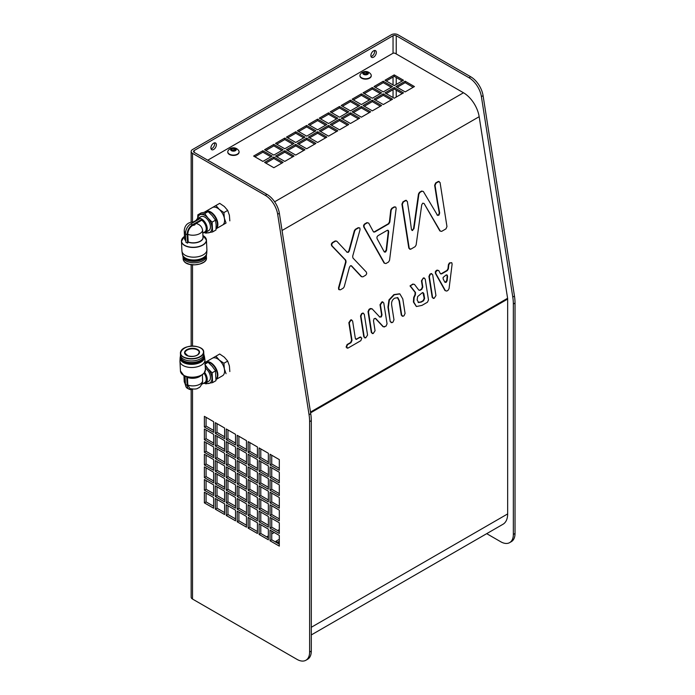 <?xml version="1.0" encoding="UTF-8"?>
<svg xmlns="http://www.w3.org/2000/svg" width="695" height="695" viewBox="0 0 695 695"><rect width="100%" height="100%" fill="white"/><g stroke="black" fill="none" stroke-linecap="round" stroke-linejoin="round"><path stroke-width="1.04" d="M279.303 529.59L277.626 530.563M274.256 532.509L271.728 533.968M268.366 535.914L266.68 536.879M279.303 543.203L275.941 541.257L279.303 539.311M277.626 542.23L279.303 541.257M486.717 533.664L500.713 541.744A17.861 10.312 -120 0 0 509.644 542.63A17.861 10.312 -120 0 0 513.344 534.455L513.344 304.01A41.665 24.056 -120 0 0 512.78 297.052L481.4 96.622A17.861 10.312 -120 0 0 469.012 77.736L470.697 76.763L397.922 34.75A4.639 2.684 0 0 0 391.355 34.75L192.515 149.555A4.639 2.684 0 0 0 191.151 151.449A4.639 2.684 0 0 0 192.515 153.343L265.281 195.356L266.967 194.383L194.192 152.37L194.192 150.528A2.259 1.303 0 0 0 193.531 151.449A2.259 1.303 0 0 0 194.192 152.37M371.008 56.53A3.866 2.233 120 0 0 371.912 56.182A3.866 2.233 120 0 0 374.492 50.492M211.063 148.878A3.866 2.233 120 0 0 211.958 148.53A3.866 2.233 120 0 0 214.547 142.84M469.012 77.736L396.237 35.723A2.259 1.303 0 0 0 393.04 35.723L393.04 53.254M470.697 76.763A17.861 10.312 60 0 1 483.086 95.658L481.4 96.622M512.78 297.052L514.465 296.079L483.086 95.658M514.465 296.079A41.665 24.056 60 0 1 515.03 303.037L513.344 304.01M513.344 534.455L515.03 533.482L515.03 303.037M515.03 533.482A17.861 10.312 60 0 1 511.329 541.657L509.644 542.63M194.192 150.528L393.04 35.723M373.597 57.155A3.866 2.233 120 0 0 376.125 53.75A3.866 2.233 120 0 0 375.526 50.648A3.866 2.233 120 0 0 371.66 52.881A3.866 2.233 120 0 0 371.66 57.346A3.866 2.233 120 0 0 373.597 57.155M213.643 149.503A3.866 2.233 120 0 0 216.171 146.098A3.866 2.233 120 0 0 215.58 142.996A3.866 2.233 120 0 0 211.706 145.229A3.866 2.233 120 0 0 211.706 149.694A3.866 2.233 120 0 0 213.643 149.503M207.753 160.198L392.745 53.393A1.79 1.034 0 0 1 395.273 53.393L463.478 92.765A22.622 13.057 -120 0 1 478.855 115.04A22.622 13.057 60 0 1 479.168 116.699L507.593 298.277A4.761 2.745 -120 0 1 507.663 299.067L507.663 513.918A22.622 13.057 -120 0 1 502.972 524.273L311.299 634.935M191.151 389.548L191.151 597.153A4.639 2.684 180 0 0 192.515 599.047L296.982 659.364A17.861 10.312 -120 0 0 305.913 660.25A17.861 10.312 -120 0 0 309.614 652.075L309.614 421.63A41.665 24.056 -120 0 0 309.049 414.68L277.67 214.251A17.861 10.312 -120 0 0 265.281 195.356M237.212 471.262L237.212 460.577L246.473 465.919L246.473 476.614L237.212 471.262L238.898 470.298L246.473 474.668M248.158 515.499L248.158 504.805L257.419 510.147L257.419 520.842L248.158 515.499L249.844 514.526L257.419 518.896M237.212 509.174L237.212 498.489L246.473 503.832L246.473 514.526L237.212 509.174L238.898 508.201L246.473 512.58M259.105 521.815L259.105 511.12L268.366 516.472L268.366 527.158L259.105 521.815L260.79 520.842L268.366 525.22M215.328 496.543L215.328 485.848L224.589 491.191L224.589 501.886L215.328 496.543L217.014 495.57L224.589 499.94M204.382 477.587L204.382 466.892L213.643 472.235L213.643 482.929L204.382 477.587L206.067 476.614L213.643 480.983M204.382 452.315L204.382 441.62L213.643 446.963L213.643 457.657L204.382 452.315L206.067 451.342L213.643 455.711M204.382 427.034L204.382 416.34L213.643 421.691L213.643 432.386L204.382 427.034L206.067 426.061L213.643 430.44M248.158 452.306L248.158 441.62L257.419 446.963L257.419 457.657L248.158 452.306L249.844 451.342L257.419 455.711M248.158 490.218L248.158 479.533L257.419 484.875L257.419 495.57L248.158 490.218L249.844 489.254L257.419 493.624M226.275 452.315L226.275 441.62L235.527 446.963L235.527 457.657L226.275 452.315L227.951 451.342L235.527 455.711M237.212 445.99L237.212 435.296L246.473 440.647L246.473 451.342L237.212 445.99L238.898 445.017L246.473 449.396M248.158 502.859L248.158 492.164L257.419 497.516L257.419 508.201L248.158 502.859L249.844 501.886L257.419 506.264M259.105 509.174L259.105 498.489L268.366 503.832L268.366 514.526L259.105 509.174L260.79 508.201L268.366 512.58M226.275 490.218L226.275 479.533L235.527 484.875L235.527 495.57L226.275 490.218L227.951 489.254L235.527 493.624M237.212 496.543L237.212 485.848L246.473 491.191L246.473 501.886L237.212 496.543L238.898 495.57L246.473 499.94M259.105 483.902L259.105 473.208L268.366 478.56L268.366 489.245L259.105 483.902L260.79 482.929L268.366 487.308M259.105 496.543L259.105 485.848L268.366 491.191L268.366 501.886L259.105 496.543L260.79 495.57L268.366 499.94M270.051 454.252L270.051 464.946L279.303 470.298L279.303 459.603L270.051 454.252M270.051 466.892L270.051 477.587L279.303 482.929L279.303 472.235L270.051 466.892M270.051 479.533L270.051 490.218L279.303 495.57L279.303 484.875L270.051 479.533M270.051 492.164L270.051 502.859L279.303 508.201L279.303 497.516L270.051 492.164M270.051 504.805L270.051 515.499L279.303 520.842L279.303 510.147L270.051 504.805M270.051 517.436L270.051 528.13L279.303 533.482L279.303 522.788L270.051 517.436M270.051 530.077L270.051 540.771L279.303 546.114L279.303 535.428L270.051 530.077M259.105 523.761L259.105 534.455L268.366 539.798L268.366 529.103L259.105 523.761M248.158 517.436L248.158 528.13L257.419 533.482L257.419 522.788L248.158 517.436M237.212 511.12L237.212 521.815L246.473 527.158L246.473 516.472L237.212 511.12M226.275 504.805L226.275 515.499L235.527 520.842L235.527 510.147L226.275 504.805M215.328 498.489L215.328 509.174L224.589 514.526L224.589 503.832L215.328 498.489M204.382 492.164L204.382 502.859L213.643 508.21L213.643 497.516L204.382 492.164M226.275 464.946L226.275 454.252L235.527 459.603L235.527 470.298L226.275 464.946L227.951 463.973L235.527 468.352M226.275 477.587L226.275 466.892L235.527 472.235L235.527 482.929L226.275 477.587L227.951 476.614L235.527 480.983M259.105 471.262L259.105 460.577L268.366 465.919L268.366 476.614L259.105 471.262L260.79 470.298L268.366 474.668M248.158 464.946L248.158 454.252L257.419 459.603L257.419 470.298L248.158 464.946L249.844 463.973L257.419 468.352M226.275 439.674L226.275 428.98L235.527 434.323L235.527 445.017L226.275 439.674L227.951 438.701L235.527 443.071M215.328 433.359L215.328 422.664L224.589 428.007L224.589 438.701L215.328 433.359L217.014 432.386L224.589 436.755M237.212 458.63L237.212 447.936L246.473 453.279L246.473 463.973L237.212 458.63L238.898 457.657L246.473 462.027M259.105 458.63L259.105 447.936L268.366 453.279L268.366 463.973L259.105 458.63L260.79 457.657L268.366 462.027M237.212 483.902L237.212 473.208L246.473 478.56L246.473 489.254L237.212 483.902L238.898 482.929L246.473 487.308M248.158 477.587L248.158 466.892L257.419 472.235L257.419 482.929L248.158 477.587L249.844 476.614L257.419 480.983M204.382 439.674L204.382 428.98L213.643 434.323L213.643 445.017L204.382 439.674L206.067 438.701L213.643 443.08M204.382 464.946L204.382 454.252L213.643 459.603L213.643 470.298L204.382 464.946L206.067 463.973L213.643 468.352M204.382 490.218L204.382 479.533L213.643 484.875L213.643 495.57L204.382 490.218L206.067 489.254L213.643 493.624M226.275 502.859L226.275 492.164L235.527 497.516L235.527 508.201L226.275 502.859L227.951 501.886L235.527 506.264M215.328 471.262L215.328 460.577L224.589 465.919L224.589 476.614L215.328 471.262L217.014 470.298L224.589 474.668M215.328 483.902L215.328 473.208L224.589 478.56L224.589 489.254L215.328 483.902L217.014 482.929L224.589 487.308M215.328 445.99L215.328 435.296L224.589 440.647L224.589 451.342L215.328 445.99L217.014 445.017L224.589 449.396M215.328 458.63L215.328 447.936L224.589 453.279L224.589 463.973L215.328 458.63L217.014 457.657L224.589 462.027M206.337 255.604A11.667 6.333 177.2 0 1 206.363 255.882A11.667 6.333 177.2 0 1 199.309 262.119A11.667 6.333 177.2 0 1 186.46 261.207A11.667 6.333 177.2 0 1 183.054 257.011A11.667 6.333 177.2 0 1 183.054 256.733M183.063 348.881A11.667 6.333 -2.8 0 0 180.413 353.173L180.509 355.171A11.667 6.333 -2.8 0 0 183.914 359.367A11.667 6.333 -2.8 0 0 196.763 360.271A11.667 6.333 -2.8 0 0 203.817 354.033L203.722 352.044A11.667 6.333 -2.8 0 0 200.664 348.03M203.861 258.618A11.789 6.403 177.2 0 1 203.817 258.653A11.789 6.403 177.2 0 1 185.86 259.522A11.789 6.403 177.2 0 1 185.817 259.496M180.57 355.64A11.789 6.403 -2.8 0 0 192.55 362.495A11.789 6.403 -2.8 0 0 203.809 354.511M206.528 254.274L206.528 254.231A11.902 6.464 177.2 0 1 206.528 254.274A11.902 6.464 177.2 0 1 203.904 258.583A11.902 6.464 177.2 0 1 185.774 259.47A11.902 6.464 177.2 0 1 182.742 255.421A11.902 6.464 177.2 0 1 182.742 255.378L182.742 255.421M180.535 355.449A11.902 6.464 -2.8 0 0 180.352 356.778A11.902 6.464 -2.8 0 0 192.558 362.66A11.902 6.464 -2.8 0 0 204.13 355.623A11.902 6.464 -2.8 0 0 203.817 354.32M206.493 254.309A11.902 6.464 177.2 0 1 198.892 260.295A11.902 6.464 177.2 0 1 186.19 259.261A11.902 6.464 177.2 0 1 182.776 255.456M180.37 357.004A11.902 6.464 -2.8 0 0 180.37 357.23A11.902 6.464 -2.8 0 0 183.402 361.27A11.902 6.464 -2.8 0 0 183.845 361.513A11.902 6.464 -2.8 0 0 201.533 360.392A11.902 6.464 -2.8 0 0 204.156 356.075A11.902 6.464 -2.8 0 0 204.139 355.849M203.748 257.715A11.607 6.307 177.2 0 1 203.635 257.793A11.607 6.307 177.2 0 1 186.39 258.887A11.607 6.307 177.2 0 1 185.956 258.653A11.607 6.307 177.2 0 1 185.843 258.583M183.515 361.331A11.607 6.307 -2.8 0 0 183.636 361.4A11.607 6.307 -2.8 0 0 184.071 361.635A11.607 6.307 -2.8 0 0 201.315 360.54A11.607 6.307 -2.8 0 0 201.42 360.47M206.163 254.987A11.902 6.464 177.2 0 1 203.861 257.637A11.902 6.464 177.2 0 1 186.173 258.757A11.902 6.464 177.2 0 1 185.721 258.523A11.902 6.464 177.2 0 1 183.167 256.108M180.396 357.473A11.902 6.464 -2.8 0 0 180.396 357.725A11.902 6.464 -2.8 0 0 183.871 362.008A11.902 6.464 -2.8 0 0 196.98 362.938A11.902 6.464 -2.8 0 0 204.182 356.57A11.902 6.464 -2.8 0 0 204.156 356.327M180.422 358.003A11.902 6.464 -2.8 0 0 180.422 358.272A11.902 6.464 -2.8 0 0 183.897 362.555A11.902 6.464 -2.8 0 0 197.006 363.485A11.902 6.464 -2.8 0 0 204.208 357.117A11.902 6.464 -2.8 0 0 204.182 356.848M205.833 238.168A12.501 6.794 177.2 0 1 206.432 240.053L206.901 249.748A12.501 6.794 177.2 0 1 206.901 250.113L206.754 253.119A12.206 6.629 177.2 0 1 194.887 259.973A12.206 6.629 177.2 0 1 182.411 254.301L181.968 251.329A12.501 6.794 177.2 0 1 181.934 250.965L181.456 241.261A12.501 6.794 177.2 0 1 181.873 239.332M180.352 356.822A12.206 6.629 -2.8 0 0 180.127 357.934A12.206 6.629 -2.8 0 0 192.637 364.319A12.206 6.629 -2.8 0 0 204.469 356.752A12.206 6.629 -2.8 0 0 204.139 355.666M206.901 250.113A12.501 6.794 177.2 0 1 194.748 257.141A12.501 6.794 177.2 0 1 181.968 251.329M180.127 357.934L179.97 360.931A12.501 6.794 -2.8 0 0 179.97 361.296A12.501 6.794 -2.8 0 0 192.793 367.473A12.501 6.794 -2.8 0 0 204.947 360.088A12.501 6.794 -2.8 0 0 204.912 359.723L204.469 356.752M192.776 225.328L195.199 223.929A2.085 1.129 177.2 0 1 192.776 225.328C189.622 227.421 187.963 230.427 187.806 234.354L188.18 241.956L187.572 243.154L187.163 234.728A7.975 4.865 -62.9 0 1 192.48 224.78L202.123 219.212L201.741 220.237L195.199 223.929M187.572 243.154L185.895 242.294L185.487 233.868A7.975 4.865 -62.9 0 1 190.804 223.92L200.438 218.352L202.123 219.212M196.146 223.469C199.908 224.502 202.063 226.805 202.61 230.375L203.027 237.343A9.226 5.013 177.2 0 1 197.979 242.121A9.226 5.013 177.2 0 1 188.18 241.956M194.044 222.044L193.653 221.905C187.937 222.157 184.792 225.067 184.218 230.636L184.592 238.237A9.226 5.013 177.2 0 0 185.808 240.557M192.585 389.113A7.975 4.865 117.1 0 1 189.179 389.243A7.975 4.865 117.1 0 1 187.163 385.395L186.755 376.968L187.441 377.428L187.806 385.03A9.226 5.013 -2.8 0 0 197.085 385.343A9.226 5.013 -2.8 0 0 202.61 381.051L202.375 374.605M186.755 376.968L185.078 376.108L185.487 384.535A7.975 4.865 117.1 0 0 187.494 388.383L189.179 389.243M187.806 385.03L189.952 388.592C194.452 389.365 197.25 389.131 198.336 387.88C199.656 387.819 201.064 385.899 202.549 382.137L202.61 381.051M198.978 219.194A7.141 4.127 -120 0 0 197.615 219.533L193.488 221.905M202.81 233.025L204.756 231.904A7.141 4.127 -120 0 0 205.946 226.535A7.141 4.127 -120 0 0 201.741 220.237M201.854 384.248L204.756 382.58A7.141 4.127 -120 0 0 204.026 373.206L205.416 369.792L204.947 360.088M200.36 218.404A7.975 4.604 -120 0 0 197.615 218.56A7.975 4.604 -120 0 0 196.259 220.315M203.4 232.686A7.975 4.604 -120 0 0 205.59 232.382A7.975 4.604 -120 0 0 206.91 226.327A7.975 4.604 -120 0 0 202.123 219.29M203.4 383.362A7.975 4.604 -120 0 0 205.59 383.058A7.975 4.604 -120 0 0 204.643 372.416M205.59 232.382L208.795 230.532A7.975 4.604 -120 0 0 208.795 221.323A7.975 4.604 -120 0 0 200.812 216.718L197.615 218.56M205.59 383.058L208.795 381.208A7.975 4.604 -120 0 0 210.107 375.161A7.975 4.604 -120 0 0 205.338 368.124M205.677 232.33A10.121 5.847 -120 0 0 208.735 232.799A10.121 5.847 -120 0 0 211.949 227.274A10.121 5.847 -120 0 0 208.022 218.1A10.121 5.847 -120 0 0 200.872 214.451A10.121 5.847 -120 0 0 197.701 218.517M205.677 383.006A10.121 5.847 -120 0 0 208.735 383.475A10.121 5.847 -120 0 0 211.949 377.95A10.121 5.847 -120 0 0 208.022 368.776A10.121 5.847 -120 0 0 205.251 366.308M364.215 73.861L366.977 74.052A1.79 1.034 0 0 0 366.856 73.983A1.79 1.034 0 0 0 365.136 73.713A1.79 1.034 0 0 0 364.389 73.957M234.797 150.363A1.79 1.034 0 0 0 234.693 150.294A1.79 1.034 0 0 0 232.964 150.024A1.79 1.034 0 0 0 232.217 150.259M445.078 282.413L446.729 280.502L447.172 276.271L446.676 274.855M418.086 302.368L420.892 301.934L423.168 300.622L424.185 298.32L422.934 292.552M384.491 252.111L386.133 250.226L388.279 231.652L387.784 230.21M205.051 232.617L205.703 233.181L212.609 231.93L212.131 222.131L208.022 218.1L204.747 213.582L197.84 214.833L197.632 218.56M205.051 383.293L205.703 383.857L212.609 382.606L212.131 372.807L208.022 368.776L204.747 364.258M232.052 150.163L234.806 150.355M446.068 275.02L443.106 277.453L443.167 278.973L444.757 282.022L446.112 282.396L447.137 280.65L447.589 276.419L447.206 275.081L446.068 275.02L446.789 274.942M444.757 282.022L446.112 282.396M418.503 302.507L421.3 302.082L423.585 300.761L424.602 298.459L423.828 293.559L422.317 292.708L417.652 296.574L417.148 300.031L418.729 302.612M423.151 292.595L422.317 292.708M387.176 230.375L377.889 235.735L376.959 237.004L377.029 238.533L384.17 251.738L385.525 252.085L386.542 250.365L388.696 231.8L388.314 230.445L387.176 230.375L387.906 230.306M384.17 251.738L385.108 251.946M212.609 231.93L215.971 229.984L216.154 224.841L215.502 220.185L212.131 222.131M204.747 213.582L208.118 211.636L212.227 215.667L215.502 220.185M197.84 214.833L201.211 212.887L208.118 211.636M205.138 364.032L208.118 362.312L212.227 366.343L215.502 370.861L215.971 380.66L212.609 382.606M212.131 372.807L215.502 370.861M205.077 362.694L208.118 362.312M367.056 74.035L365.066 74.348L363.607 73.505L364.137 72.358L366.135 72.045L367.586 72.888L367.056 74.035M366.135 73.566L366.135 72.045M364.137 73.809L364.137 72.358M234.884 150.346L232.894 150.65L231.435 149.816L231.965 148.661L233.963 148.356L235.414 149.199L234.884 150.346M233.963 149.868L233.963 148.356M231.965 150.12L231.965 148.661M440.639 273.891L441.673 273.865L440.317 273.509L438.788 270.59L437.433 270.225L435.722 271.954L435.8 273.491L445.434 290.727L446.772 291.066L448.04 290.336L449.057 288.634L452.124 264.065L451.759 262.693L449.847 263.058L448.822 264.804L448.388 268.835L447.363 270.581L441.673 273.865L440.317 273.509M438.788 270.59L437.016 270.086L438.371 270.451L436.234 270.537L435.305 271.815L435.391 273.344L445.017 290.588L446.772 291.066M451.759 262.693L449.439 262.918L448.405 264.656L447.98 268.696L446.955 270.433L441.256 273.726M430.353 274.317L429.336 276.619L432.611 297.53L434.114 298.372L435.947 295.601L432.681 274.69L431.169 273.847L429.936 274.169L431.786 273.682M433.089 298.381L434.114 298.372M431.586 273.587L430.752 273.7M410.432 286.045L415.514 292.499L415.402 294.819L414.124 297.564L413.82 302.151L416.487 306.512L421.935 305.4L427.468 302.212L428.485 299.91L425.21 278.999L423.698 278.156L422.873 278.634L421.856 280.936L422.812 287.026L421.796 289.329L420.075 290.319L418.824 290.119L414.481 284.403L413.23 284.203L410.024 285.906L412.821 284.055L414.481 284.403M424.115 277.896L423.29 278.009L424.315 278M390.633 321.759L392.145 322.602L392.962 322.132L393.978 319.83L391.719 305.444C391.189 302.056 392.215 299.615 394.803 298.12L397.887 297.729L399.451 300.839L401.727 315.356L403.23 316.199L404.047 315.73L405.063 313.428L402.796 298.937L399.894 293.933L394.282 294.776L389.382 300.04L388.357 307.251L390.216 321.62L387.949 307.112L388.965 299.901L393.865 294.628L399.477 293.794M391.111 322.619L392.145 322.602M402.205 316.216L403.23 316.199M369.471 309.466L368.454 311.768L371.729 332.679L373.232 333.522L375.057 330.751L373.476 320.656L374.153 318.623L375.682 318.475L383.458 326.815L386.038 326.129L387.054 323.827L383.779 302.916L382.267 302.073L380.417 304.853L381.989 314.896L381.312 316.929L379.791 317.076L372.051 308.78L369.054 309.318L370.452 308.511L372.051 308.78M372.207 333.539L373.232 333.522M375.265 318.327L383.041 326.676L384.639 326.937M382.684 301.821L381.859 301.934L382.884 301.917M361.956 313.801L360.94 316.103L364.215 337.014L365.726 337.857L367.559 335.086L364.284 314.175L362.773 313.332L361.548 313.654L363.389 313.176M364.701 337.874L365.726 337.857M363.198 313.071L362.364 313.184M355.823 339.299L356.856 339.29L355.345 338.448L352.6 320.916L351.088 320.074L349.264 322.845L352.009 340.368L350.992 342.67L347.5 344.694L346.518 347.231L348.03 348.073L360.827 340.68L361.808 338.144L360.297 337.301L356.022 339.403M346.996 348.091L348.03 348.073M360.714 337.04L359.888 337.153L360.913 337.144M351.514 319.822L350.68 319.935L351.705 319.917M373.649 232.034L374.683 232.017L373.337 231.67L368.715 223.121L367.36 222.774L364.953 224.164L364.024 225.449L364.111 226.978L384.543 263.223L385.881 263.553L388.514 262.032L389.539 260.338L396.15 208.474L395.785 207.101L394.638 207.023L392.206 208.43L391.181 210.159L389.826 222.139L388.8 223.86L374.683 232.017L373.337 231.67M368.715 223.121L366.951 222.626L368.298 222.982L366.951 222.626L364.536 224.025L363.607 225.302L363.693 226.839L384.135 263.084L385.881 263.553M395.785 207.101L394.23 206.884L395.377 206.962L394.23 206.884L391.798 208.283L390.764 210.012L389.409 221.992L388.383 223.72L374.266 231.869M350.41 265.82L351.601 265.933L361.687 276.723L362.868 276.845L365.726 275.194L366.708 273.734L366.413 272.162L352.93 257.984L352.66 256.29L360.053 229.637L359.845 228.003L358.611 227.83L355.71 229.506L354.754 230.844L349.264 251.017L348.308 252.363L347.126 252.242L336.797 241.217L335.615 241.104L332.688 242.79L331.706 244.249L332.002 245.83L345.797 260.251L346.067 261.945L338.917 288.034L339.125 289.659L340.359 289.832L343.243 288.173L344.199 286.818L349.463 267.175L350.41 265.82L351.601 265.933L351.027 265.646M351.184 265.794L361.27 276.584L362.868 276.845M359.845 228.003L358.194 227.682L359.437 227.864L358.194 227.682L355.293 229.359L354.346 230.705L348.847 250.869L347.891 252.215L346.709 252.094M347.891 252.215L347.126 252.242M336.797 241.217L335.207 240.957L336.389 241.078L335.207 240.957L332.271 242.651L331.298 244.11L331.593 245.683L345.389 260.112L345.658 261.807L338.508 287.886L338.717 289.52L340.359 289.832M411.927 230.384L412.691 230.479L411.44 229.48L409.963 218.247A1.868 1.268 109.2 0 0 409.963 218.195L407.331 201.411L405.819 200.568L403.352 201.993L402.336 204.295L409.233 248.358L410.745 249.201L415.106 246.682L416.123 245.022L421.726 204.834L422.742 203.166L424.072 203.479L440.274 231.079L441.603 231.383L445.947 228.881L446.963 226.579L440.065 182.516L438.554 181.673L436.078 183.098L435.061 185.4L437.685 202.184A1.755 1.19 109.2 0 0 437.694 202.236L439.683 213.009L438.927 215.181L437.355 215.059L423.368 191.507L422.047 191.203L419.919 192.428L418.903 194.087L413.977 228.707L412.118 230.479M422.742 203.166L424.072 203.479L439.865 230.931L441.603 231.383M438.971 181.412L438.145 181.525L439.171 181.517M437.841 215.485L437.355 215.059M423.368 191.507L421.63 191.055L422.96 191.368L421.63 191.055L419.502 192.289L418.486 193.948L413.56 228.568L412.283 230.34M406.236 200.308L405.411 200.429L406.436 200.412M409.711 249.218L410.745 249.201M363.598 74.348A2.823 1.633 0 0 0 368.333 73.618A2.823 1.633 0 0 0 364.866 71.62A2.823 1.633 0 0 0 363.598 74.348M231.426 150.659A2.823 1.633 0 0 0 236.161 149.929A2.823 1.633 0 0 0 232.695 147.931A2.823 1.633 0 0 0 231.426 150.659M433.706 298.224L432.194 297.382L428.919 276.471L429.936 274.169M416.314 306.452L413.403 302.012L413.707 297.417L414.993 294.68L415.097 292.352L410.024 285.906M419.667 290.171L421.379 289.181L422.395 286.887L421.439 280.789L423.29 278.009M402.822 316.06L401.31 315.217L399.034 300.7L397.323 297.503M391.728 322.463L390.216 321.62M372.824 333.374L371.312 332.531L368.037 311.621L369.054 309.318M379.374 316.929L380.903 316.79L381.581 314.748L380.009 304.714L381.859 301.934M365.309 337.709L363.806 336.866L360.531 315.956L361.548 313.654M347.613 347.934L346.101 347.083L347.083 344.546L350.584 342.531L351.601 340.229L348.855 322.697L350.68 319.935M356.439 339.143L359.888 337.153M436.938 214.911L438.519 215.033L439.275 212.87L437.285 202.089A1.755 1.19 -70.8 0 1 437.277 202.045L434.644 185.261L435.661 182.959L438.145 181.525M410.328 249.062L408.825 248.211L401.927 204.156L402.944 201.854L405.411 200.429M216.093 228.638A10.121 5.847 -120 0 0 214.903 216.84A10.121 5.847 -120 0 0 205.216 211.706L204.46 212.14M216.093 379.314A10.121 5.847 -120 0 0 216.545 370.774A10.121 5.847 -120 0 0 209.864 362.651A10.121 5.847 -120 0 0 205.216 362.373L205.06 362.469M360.314 74.339A5.656 3.266 0 0 0 359.94 75.503A5.656 3.266 0 0 0 365.596 78.761A5.656 3.266 0 0 0 371.252 75.503A5.656 3.266 0 0 0 370.887 74.339A6.325 6.325 0 0 0 360.314 74.339M238.706 150.641A6.325 6.325 0 0 0 228.142 150.65A5.656 3.266 0 0 0 227.769 151.805A5.656 3.266 0 0 0 233.424 155.072A5.656 3.266 0 0 0 239.08 151.805A5.656 3.266 0 0 0 238.715 150.65M371.243 75.686A5.656 3.266 180 0 1 371.252 75.868A5.656 3.266 180 0 1 365.596 79.134A5.656 3.266 180 0 1 359.94 75.868A5.656 3.266 180 0 1 359.949 75.686M239.071 151.996A5.656 3.266 180 0 1 239.08 152.179A5.656 3.266 180 0 1 233.424 155.445A5.656 3.266 180 0 1 227.769 152.179A5.656 3.266 180 0 1 227.778 151.996M205.433 211.584A10.121 5.847 60 0 1 205.633 211.462A10.121 5.847 60 0 1 212.548 213.304A10.121 5.847 60 0 1 216.084 228.777L222.487 225.102A10.121 5.847 -120 0 0 222.496 225.093A10.121 5.847 -120 0 0 224.346 218.178A10.121 5.847 -120 0 0 219.281 209.421A10.121 5.847 -120 0 0 212.375 207.57A10.121 5.847 -120 0 0 212.366 207.57L212.262 207.631M205.433 362.26A10.121 5.847 60 0 1 205.633 362.13A10.121 5.847 60 0 1 212.548 363.98A10.121 5.847 60 0 1 216.084 379.444M262.892 161.414L272.153 156.062L262.892 150.719L253.632 156.062L262.892 161.414M270.885 156.792L262.892 152.179L254.891 156.792L262.892 152.179L262.892 150.719M273.839 155.089L283.1 149.746L273.839 144.404L264.578 149.746L273.839 155.089M281.831 150.476L273.839 145.863L265.838 150.476L273.839 145.863L273.839 144.404M284.776 148.773L294.037 143.431L284.776 138.079L275.515 143.431L284.776 148.773M292.777 144.16L284.776 139.539L276.784 144.16L284.776 139.539L284.776 138.079M339.499 117.186L348.76 111.834L339.499 106.491L330.238 111.834L339.499 117.186M347.5 112.564L339.499 107.951L331.506 112.564L339.499 107.951L339.499 106.491M350.445 110.861L359.706 105.518L350.445 100.167L341.184 105.518L350.445 110.861M358.438 106.248L350.445 101.626L342.444 106.248L350.445 101.626L350.445 100.167M361.391 104.545L370.652 99.203L361.391 93.851L352.13 99.203L361.391 104.545M369.384 99.932L361.391 95.311L353.39 99.932L361.391 95.311L361.391 93.851M372.329 98.23L381.59 92.878L372.329 87.535L363.068 92.878L372.329 98.23M380.33 93.608L372.329 88.995L364.336 93.608L372.329 88.995L372.329 87.535M383.275 91.905L392.536 86.562L383.275 81.219L374.014 86.562L383.275 91.905M391.276 87.292L383.275 82.67L375.283 87.292L383.275 82.67L383.275 81.219M394.221 85.589L403.482 80.246L394.221 74.895L384.961 80.246L394.221 85.589M402.214 80.976L394.221 76.354L386.22 80.976L394.221 76.354L394.221 74.895M306.669 136.142L315.93 130.79L306.669 125.448L297.408 130.79L306.669 136.142M314.661 131.52L306.669 126.907L298.668 131.52L306.669 126.907L306.669 125.448M295.722 142.458L304.983 137.106L295.722 131.763L286.462 137.106L295.722 142.458M303.724 137.836L295.722 133.223L287.73 137.836L295.722 133.223L295.722 131.763M328.553 123.502L337.813 118.159L328.553 112.807L319.292 118.159L328.553 123.502M336.554 118.88L328.553 114.267L320.56 118.88L328.553 114.267L328.553 112.807M273.839 167.73L283.1 162.387L273.839 157.035L264.578 162.387L273.839 167.73M281.831 163.117L273.839 158.495L265.838 163.117M273.839 158.495L273.839 157.035M284.776 161.414L294.037 156.062L284.776 150.719L275.515 156.062L284.776 161.414M292.777 156.792L284.776 152.179L276.784 156.792M284.776 152.179L284.776 150.719M295.722 155.089L304.983 149.746L295.722 144.404L286.462 149.746L295.722 155.089M303.724 150.476L295.722 145.863L287.73 150.476M295.722 145.863L295.722 144.404M350.445 123.502L359.706 118.159L350.445 112.807L341.184 118.159L350.445 123.502M358.438 118.88L350.445 114.267L342.444 118.88M350.445 114.267L350.445 112.807M361.391 117.186L370.652 111.834L361.391 106.491L352.13 111.834L361.391 117.186M369.384 112.564L361.391 107.951L353.39 112.564M361.391 107.951L361.391 106.491M372.329 110.861L381.59 105.518L372.329 100.167L363.068 105.518L372.329 110.861M380.33 106.248L372.329 101.626L364.336 106.248M372.329 101.626L372.329 100.167M383.275 104.545L392.536 99.203L383.275 93.851L374.014 99.203L383.275 104.545M391.276 99.932L383.275 95.311L375.283 99.932M383.275 95.311L383.275 93.851M394.221 98.23L403.482 92.878L394.221 87.535L384.961 92.878L394.221 98.23M402.214 93.608L394.221 88.995L386.22 93.608M394.221 88.995L394.221 87.535M405.168 91.905L414.429 86.562L405.168 81.219L395.907 86.562L405.168 91.905M413.16 87.292L405.168 82.67L397.166 87.292M405.168 82.67L405.168 81.219M317.615 142.458L326.876 137.106L317.615 131.763L308.354 137.106L317.615 142.458M325.608 137.836L317.615 133.223L309.614 137.836M317.615 133.223L317.615 131.763M306.669 148.773L315.93 143.431L306.669 138.079L297.408 143.431L306.669 148.773M314.661 144.16L306.669 139.539L298.668 144.16M306.669 139.539L306.669 138.079M339.499 129.817L348.76 124.475L339.499 119.123L330.238 124.475L339.499 129.817M347.5 125.204L339.499 120.583L331.506 125.204M339.499 120.583L339.499 119.123M328.553 136.142L337.813 130.79L328.553 125.448L319.292 130.79L328.553 136.142M336.554 131.52L328.553 126.907L320.56 131.52M328.553 126.907L328.553 125.448M317.615 129.817L326.876 124.475L317.615 119.123L308.354 124.475L317.615 129.817M325.608 125.204L317.615 120.583L309.614 125.204L317.615 120.583L317.615 119.123M216.084 379.479L222.496 375.769A10.121 5.847 -120 0 0 222.496 375.769A10.121 5.847 -120 0 0 224.346 368.854A10.121 5.847 -120 0 0 219.281 360.097A10.121 5.847 -120 0 0 212.375 358.246A10.121 5.847 -120 0 0 212.366 358.246L212.262 358.307M226.049 223.043L220.211 226.414L226.049 223.043L224.346 218.178L223.912 212.583L219.281 209.421L215.928 205.512L205.633 211.462M226.049 373.71L224.346 368.854L223.912 363.259L219.281 360.097L215.928 356.188L205.633 362.13M229.828 220.862L229.393 215.268L227.682 210.411L224.329 206.502L219.698 203.34L215.928 205.512M227.682 210.411L223.912 212.583M229.828 371.538L229.393 365.944L227.682 361.087L223.912 363.259M227.682 361.087L224.329 357.178L219.698 354.007L215.928 356.188M266.967 194.383A17.861 10.312 60 0 1 279.355 213.278L310.735 413.707A41.665 24.056 60 0 1 311.299 420.666L309.614 421.63M309.614 652.075L311.299 651.102L311.299 420.666M311.299 651.102A17.861 10.312 60 0 1 307.598 659.277L305.913 660.25M238.898 461.549L238.898 470.298M217.014 448.909L217.014 457.657M249.844 505.778L249.844 514.526M217.014 436.269L217.014 445.017M238.898 499.453L238.898 508.201M217.014 474.181L217.014 482.929M217.014 461.549L217.014 470.298M260.79 512.093L260.79 520.842M227.951 493.137L227.951 501.886M217.014 486.821L217.014 495.57M206.067 480.497L206.067 489.254M206.067 467.865L206.067 476.614M206.067 455.225L206.067 463.973M206.067 442.593L206.067 451.342M206.067 429.953L206.067 438.701M206.067 417.313L206.067 426.061M249.844 442.593L249.844 451.342M249.844 467.865L249.844 476.614M238.898 474.181L238.898 482.929M260.79 448.909L260.79 457.657M249.844 480.497L249.844 489.254M238.898 448.909L238.898 457.657M217.014 423.637L217.014 432.386M227.951 442.593L227.951 451.342M227.951 429.953L227.951 438.701M249.844 455.225L249.844 463.973M238.898 436.269L238.898 445.017M249.844 493.137L249.844 501.886M260.79 499.453L260.79 508.201M227.951 480.497L227.951 489.254M238.898 486.821L238.898 495.57M260.79 461.541L260.79 470.298M227.951 467.865L227.951 476.614M260.79 474.181L260.79 482.929M260.79 486.821L260.79 495.57M227.951 455.225L227.951 463.973M271.728 455.225L271.728 463.973L279.303 468.352M271.728 467.865L271.728 476.614L279.303 480.983M271.728 480.497L271.728 489.245L279.303 493.624M271.728 493.137L271.728 501.886L279.303 506.264M271.728 505.778L271.728 514.526L279.303 518.896M271.728 518.409L271.728 527.158L279.303 531.536M271.728 531.049L271.728 539.798L279.303 544.176M260.79 524.734L260.79 533.482L268.366 537.852M249.844 518.409L249.844 527.158L257.419 531.536M238.898 512.093L238.898 520.842L246.473 525.22M227.951 505.778L227.951 514.526L235.527 518.896M217.014 499.453L217.014 508.21L224.589 512.58M206.067 493.137L206.067 501.886L213.643 506.264M206.067 501.886L204.382 502.859M217.014 508.21L215.328 509.174M227.951 514.526L226.275 515.499M238.898 520.842L237.212 521.815M249.844 527.158L248.158 528.13M260.79 533.482L259.105 534.455M271.728 539.798L270.051 540.771M271.728 527.158L270.051 528.13M271.728 514.526L270.051 515.499M271.728 501.886L270.051 502.859M271.728 489.245L270.051 490.218M271.728 476.614L270.051 477.587M271.728 463.973L270.051 464.946M396.237 97.057L396.237 90.159M396.237 84.425L396.237 77.519M396.237 53.949L396.237 35.723M393.04 77.032L393.04 84.912M393.04 89.672L393.04 97.543M192.515 599.047L192.515 389.148M192.515 346.145L192.515 264.847M192.515 221.957L192.515 153.343M197.762 354.858A7.141 3.883 -2.8 0 0 199.204 352.356A7.141 3.883 -2.8 0 0 197.128 349.785A7.141 3.883 -2.8 0 0 185.713 351.157A7.141 3.883 -2.8 0 0 184.94 353.051A7.141 3.883 -2.8 0 0 186.616 355.397M185.383 350.784A7.497 4.074 -2.8 0 0 192.446 356.466A7.497 4.074 -2.8 0 0 198.344 349.976A7.497 4.074 -2.8 0 0 185.383 350.784M203.809 262.163L199.995 264.004L194.843 264.856L189.648 264.361L186.217 263.023M197.25 346.692C184.453 343.148 173.42 355.275 186.868 358.116A11.433 6.212 -2.8 0 0 202.228 354.884A11.433 6.212 -2.8 0 0 197.25 346.692M206.458 257.88A11.667 6.333 177.2 0 1 199.404 264.117A11.667 6.333 177.2 0 1 186.555 263.205A11.667 6.333 177.2 0 1 183.159 259.009C184.618 268.374 207.51 265.325 206.458 257.88L206.363 255.882M202.453 355.136A11.667 6.333 -2.8 0 0 203.722 352.044C204.043 344.52 180.961 343.704 180.413 353.173A11.667 6.333 -2.8 0 0 183.819 357.369A11.667 6.333 -2.8 0 0 202.453 355.136M206.432 240.053A12.501 6.794 177.2 0 1 194.279 247.437A12.501 6.794 177.2 0 1 181.456 241.261L184.375 236.526A12.432 6.75 177.2 0 0 185.148 245.587A12.432 6.75 177.2 0 0 202.54 245.092A12.432 6.75 177.2 0 0 203.07 235.622L206.432 240.053M179.97 361.296L180.448 371A12.501 6.794 -2.8 0 0 190.169 377.116A12.501 6.794 -2.8 0 0 204.052 373.102A12.501 6.794 -2.8 0 0 205.416 369.792M181.039 372.885A12.432 6.75 -2.8 0 0 183.81 375.43A12.432 6.75 -2.8 0 0 184.149 375.613A12.432 6.75 -2.8 0 0 202.497 374.527A12.432 6.75 -2.8 0 0 204 373.232A12.432 6.75 -2.8 0 0 205.008 371.721M185.817 240.783A9.296 5.047 177.2 0 1 184.566 237.751M203.001 236.865A9.296 5.047 177.2 0 1 198.527 242.129A9.296 5.047 177.2 0 1 188.137 242.129M190.804 223.92L192.48 224.78M185.487 233.868L187.163 234.728M185.487 232.999A9.226 5.013 177.2 0 1 184.218 230.636M202.61 230.375A9.226 5.013 177.2 0 1 197.085 234.667A9.226 5.013 177.2 0 1 187.806 234.354M187.441 377.428A9.226 5.013 -2.8 0 0 200.959 375.587M187.381 377.307A9.296 5.047 -2.8 0 0 200.212 376.099L204.017 373.215M187.163 385.395L185.487 384.535M183.94 375.5L184.218 381.312A9.226 5.013 -2.8 0 0 185.443 383.631M282.048 230.497L479.168 116.699M310.474 412.083L507.593 298.277M310.596 412.839L507.663 299.067M274.629 201.802L463.478 92.765M311.299 627.29L507.663 513.918M277.67 214.251L279.355 213.278M309.049 414.68L310.735 413.707M184.94 353.051L187.998 355.892C192.402 356.83 195.773 356.353 198.101 354.459L199.204 352.356M183.054 257.011L183.159 259.009M204.156 356.075L204.13 355.623M180.37 357.23L180.352 356.778M204.208 357.117L204.182 356.57M180.422 358.272L180.396 357.725M180.448 371L183.81 375.43L185.635 376.447M184.218 381.312L185.565 385.317M191.151 151.449L191.151 222.183M191.151 264.691L191.151 346.206"/></g></svg>
